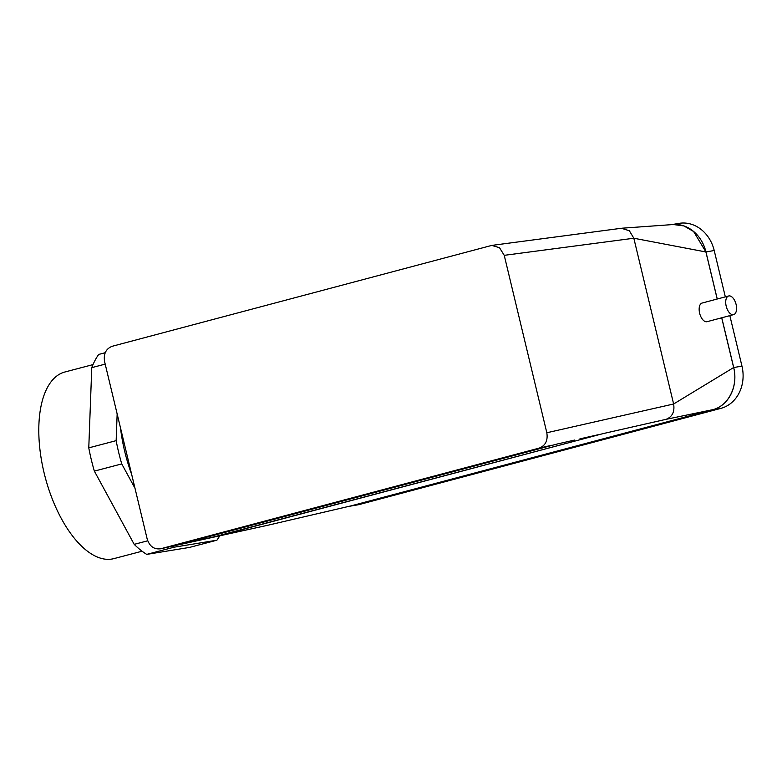 <?xml version="1.0" encoding="UTF-8"?>
<svg xmlns="http://www.w3.org/2000/svg" width="782" height="782" viewBox="0 0 782 782"><rect width="100%" height="100%" fill="white"/><g stroke="black" fill="none" stroke-linecap="round" stroke-linejoin="round"><path stroke-width="1.17" d="M105.238 352.711L98.708 354.432A112.549 53.362 75.3 0 0 91.768 367.648L88.777 447.861A112.549 53.362 75.3 0 0 94.358 471.116L134.191 544.35A112.549 53.362 75.3 0 0 146.713 554.389L189.537 547.41L216.917 540.206A112.549 53.362 75.3 0 0 219.742 535.807M131.689 474.508A99.685 47.262 -104.7 0 1 120.467 427.744M117.153 413.961L116.156 440.657A112.549 53.362 75.3 0 0 121.748 463.912L135.003 488.291M172.519 546.178A112.549 53.362 75.3 0 0 174.103 547.185L216.917 540.206M671.533 224.649L678.952 223.378A35.434 30.244 80.3 0 1 714.21 250.523L725.334 296.857M671.767 224.63A35.434 30.244 80.3 0 1 705.951 251.941L717.25 299.007M729.841 315.625L741.962 366.123A35.434 30.244 80.3 0 1 720.965 408.341L359.818 504.39A35.434 30.244 80.3 0 1 357.55 504.889L349.29 506.306A35.434 30.244 80.3 0 1 349.046 506.345M721.757 317.775L733.712 367.54A35.434 30.244 80.3 0 1 712.715 409.758L351.558 505.807A35.434 30.244 80.3 0 1 349.29 506.306M712.822 409.66C728.521 405.966 738.462 385.829 733.653 367.54L673.625 403.991C674.827 411.762 672.305 416.874 666.068 419.328L712.822 409.66L351.411 505.778L267.503 525.328L160.437 548.827L539.179 448.106C545.474 445.642 548.026 440.52 546.823 432.759L504.234 255.333L499.502 247.699L491.761 245.411L112.237 346.27C105.941 348.743 103.39 353.855 104.593 361.616L147.182 539.042C149.636 546.481 154.191 549.707 160.838 548.729L175.725 545.259M171.287 546.442L556.892 444.088L175.764 545.455L214.532 536.735M190.691 542.18L195.129 540.997M267.503 525.328L351.411 505.778M146.713 554.389L174.103 547.185M134.191 544.35L147.72 540.792M94.358 471.116L121.748 463.912M88.777 447.861L116.156 440.657M91.768 367.648L105.189 364.119M142.08 551.212L113.889 558.622A96.469 45.737 -104.7 0 1 45.121 476.952A96.469 45.737 -104.7 0 1 64.818 372.017L93.009 364.608M210.104 537.918L602.942 433.648L214.581 536.931L267.786 525.25M673.615 403.952L633.821 238.197L629.354 230.758L621.436 228.266L491.761 245.411M733.389 314.677A9.648 5.015 -104.9 0 1 726.243 306.368A9.648 5.015 -104.9 0 1 728.658 295.977A9.648 5.015 -104.9 0 1 735.989 304.012A9.648 5.015 -104.9 0 1 733.624 314.628A9.648 5.015 -104.9 0 1 733.389 314.677M733.624 314.628L707.065 321.685A9.648 5.015 -104.9 0 1 706.84 321.734A9.648 5.015 -104.9 0 1 699.685 313.435A9.648 5.015 -104.9 0 1 702.109 303.045L728.658 295.977M733.653 367.54L721.708 317.795M717.202 299.027L705.902 251.96L633.831 238.236L504.234 255.333M621.993 228.207L673.331 224.522L683.927 225.939L693.634 231.521L705.902 251.96M714.21 250.523L705.951 251.941M741.962 366.123L733.712 367.54M720.965 408.341L712.715 409.758M359.818 504.39L351.558 505.807M546.823 432.759L673.625 403.991M602.942 433.648L666.068 419.328M579.912 438.868L597.624 434.851M556.892 444.088L574.604 440.07M539.179 448.106L551.584 445.3"/></g></svg>
